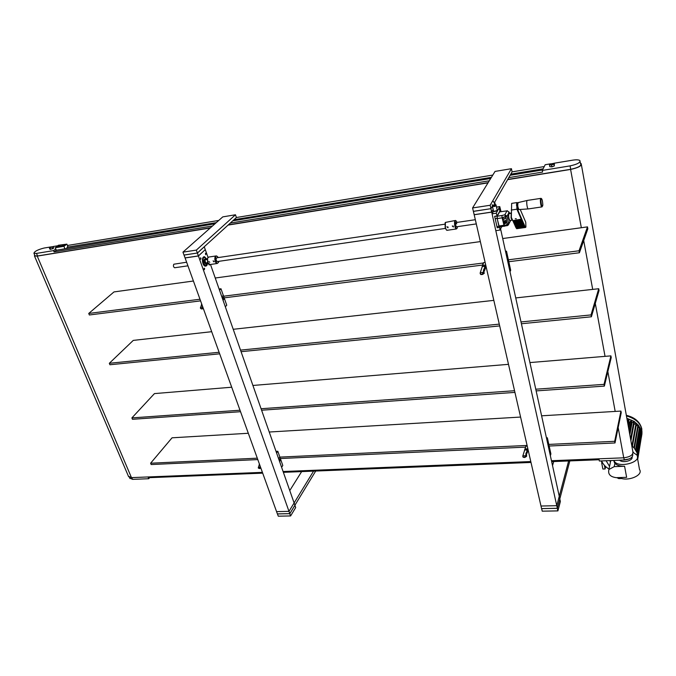 <?xml version="1.0" encoding="UTF-8"?>
<svg xmlns="http://www.w3.org/2000/svg" width="676" height="676" viewBox="0 0 676 676"><rect width="100%" height="100%" fill="white"/><g stroke="black" fill="none" stroke-linecap="round" stroke-linejoin="round"><path stroke-width="1.01" d="M474.18 214.698L541.586 508.631L557.354 508.318L559.838 498.913L500.586 228.868M474.146 214.748L491.705 212.12L557.354 508.318L541.611 508.631L542.245 511.2L541.628 508.631M491.705 212.12L493.15 209.585M541.662 508.673L542.236 511.174L557.903 510.904L557.362 508.327L559.821 498.998L560.37 501.491L557.92 510.853L560.37 501.491L559.812 498.981M508.318 264.105L508.884 262.964L508.327 264.139M507.482 260.302L508.082 259.263L507.49 260.336M505.792 252.604L506.501 251.168L505.504 251.295M506.501 251.168L510.693 270.282L510 271.76M508.267 261.468L508.191 262.482L508.267 261.468M508.327 262.068L508.158 261.156L508.327 262.068M485.748 265.313L483.492 270.13L483.492 272.284L480.23 272.69L483.627 262.601L485.081 262.415M480.247 273.712L480.847 274.566L482.672 274.422L484.312 273.205L483.703 271.617M483.686 270.493L484.269 271.262L485.731 267.459M483.492 272.284L481.929 274.371L480.188 273.662L480.23 272.69M548.946 449.287L549.36 447.74L548.954 449.312M548.244 446.084L548.675 444.622L548.253 446.109M546.816 439.586L547.366 437.786L546.436 437.837M547.366 437.786L550.898 453.917L550.365 455.751M548.878 446.76L548.802 447.791L548.878 446.76M548.929 447.318L548.802 446.549L548.929 447.318M527.922 449.101L525.869 453.604L525.903 455.725L522.844 455.861L525.945 446.101L527.221 446.042M523.266 457.221L524.821 457.458L526.511 456.393L526.503 454.297L528.201 450.3M525.903 455.725L524.407 457.424L522.852 456.807L522.844 455.861M526.503 454.297L525.953 453.757M474.197 214.672L473.394 211.334L474.163 214.689L491.68 212.07L493.134 209.518M491.68 212.07L474.163 214.689M605.62 466.55L605.105 468.958L602.874 469.043L601.682 462.967L602.62 462.925M601.961 461.691L601.682 462.967M605.105 468.958L604.403 465.325M641.516 436.966L641.642 432.048L641 429.657L638.381 425.179L634.24 421.461L626.863 418.275M616.875 477.645L618.751 478.6L621.895 478.498M628.072 425.027L629.187 419.213L628.596 419.002L627.767 423.311L628.596 419.002L627.413 421.351M628.097 425.187L629.077 422.221L628.3 426.294M629.5 432.97L631.866 420.345L631.299 420.083L629.846 422.069L629.077 422.221M630.877 440.651L634.341 421.765L633.809 421.478L631.299 423.337M634.341 421.765L630.86 440.583M632.449 446.228L636.547 423.472L636.04 423.159L633.809 424.655M636.547 423.472L632.406 446.185M636.099 425.948L637.95 425.086L638.313 425.525M638.026 427.638L639.488 427.207L639.766 427.68M639.547 429.632L640.992 429.826L637.037 452.81M640.645 431.82L641.642 432.048L637.705 455.218M641.287 434.153L641.828 434.448L637.899 457.618M641.456 436.586L637.831 458.708M614.095 460.99L613.977 461.556M631.773 445.636L634.316 448.171L637.029 452.768L637.721 459.503M603.871 464.699L601.057 460.939M633.082 451.906L633.539 452.582M609.008 469.017C605.451 466.922 602.992 464.218 601.623 460.914M624.59 466.254L626.635 477.332L616.318 477.662C610.251 476.884 607.783 474.163 608.907 469.507L614.231 466.634L624.59 466.254C620.061 466.322 616.825 465.35 614.89 463.33L614.231 466.634M613.952 460.728L614.89 463.33M610.529 461.657L610.572 460.559M637.409 457.72L639.496 469.474C643.814 475.355 627.125 482.089 619.36 477.569M610.428 462.139L609.921 460.584M609.549 466.389L606.11 460.736M633.142 452.43L636.936 455.083C642.141 462.325 618.168 468.629 614.154 461.1L613.825 460.432M549.892 164.023L554.362 163.279L553.948 164.133L551.498 164.936L549.47 164.876L549.892 164.023M632.077 457.044C633.184 460.677 622.503 463.381 619.622 460.204M629.305 458.911L623.111 460.069M632.677 453.926C633.327 457.179 630.531 459.207 624.269 460.026L599.342 461.007L599.097 459.739L551.658 461.632M554.362 163.279L554.295 165.941L551.844 166.744L551.498 164.936M550.289 166.693L551.979 166.837L554.269 165.95L553.948 164.133M551.844 166.744L549.816 166.685L549.47 164.876M553.923 163.271L572.64 160.161C576.332 159.595 578.757 159.722 579.915 160.55C580.557 162.544 577.279 164.319 570.088 165.882L542.296 170.436L545.186 164.724L550.433 163.854M580.101 161.615L580.929 165.088M508.8 177.602L542.617 172.076L542.296 170.436M34.653 254.996L34.459 255.95L37.231 256.111L210.219 227.998M128.432 476.25L131.465 477.628L262.398 472.355M507.617 179.664L570.595 169.431C578.352 167.758 581.892 165.831 581.191 163.668L580.397 163.229M551.455 460.719L623.737 457.813C630.649 456.883 633.657 454.644 632.744 451.086L581.402 164.826M228.074 225.1L488.021 182.85M283.092 471.527L530.778 461.556M34.721 255.173L34.713 255.849L37.383 256.001L210.473 227.77M507.744 179.436L570.645 169.313C578.115 167.699 581.521 165.848 580.853 163.761L580.439 163.491M228.319 224.871L488.165 182.621M543.115 168.814L510.786 174.138M491.418 177.332L233.972 219.725M216.269 222.641L67.186 247.188L66.839 248.092M544.264 166.549L512.095 171.873L494.232 202.952M492.812 175.067L236.406 217.52L197.375 253.018L196.336 250.103L182.942 252.148L222.776 216.886L235.485 214.765L196.336 250.103M218.754 220.435L67.439 245.489M59.598 245.363C59.598 246.537 59.209 246.495 58.44 245.244L66.89 244.146L67.913 246.655L67.186 247.188M215.002 223.764L56.319 250.238L55.804 248.988L53.539 250.61L36.479 253.415L33.918 253.272C34.442 251.379 37.831 249.63 44.067 248.041L50.903 246.909M53.066 246.546L57.967 245.734M489.297 180.788L230.279 223.088M212.484 225.995L54.063 251.869L53.539 250.61M56.319 250.238L54.063 251.869M542.532 169.972L510.127 175.295M490.708 178.489L232.738 220.849M530.99 462.452L283.379 472.33M262.685 473.149L148.297 477.712L148.72 478.726L132.564 479.36L129.758 478.084M63.781 245.261L62.353 245.929L63.89 245.54M59.412 245.532L58.685 245.582L59.361 246.039L59.412 245.532L59.234 246.005M59.167 246.563L58.051 245.498L58.685 245.151M59.885 245.616L60.147 246.165M53.243 246.588L49.348 247.855L50.472 247.044L53.243 246.588L53.818 247.957L52.694 248.768L49.914 249.224L49.348 247.855M50.742 249.402L50.168 248.024M52.694 248.768L52.12 247.391M149.607 477.662L148.72 478.726M159.054 477.281L150.892 477.611M58.051 245.498L57.637 246.571M57.654 246.537L60.434 245.937M60.012 245.768L60.451 245.895M61.617 245.853L65.175 244.822C64.372 245.81 63.088 246.317 61.313 246.351L61.617 245.853M50.387 249.326L53.497 248.185M64.955 248.819L63.916 246.301L55.28 247.737L57.925 245.836M55.804 248.988L55.28 247.737M66.89 244.146L63.916 246.301M493.556 211.208L492.086 213.819L495.812 230.651L499.953 230.06L501.685 226.806M494.038 211.512L496.902 211.013M496.497 207.093L499.758 206.602L496.252 213.202L497.113 215.948L494.655 216.312L497.223 227.787L499.42 227.474L497.122 218.382L497.122 216.007L499.91 210.963L500.35 211.791M492.086 213.819L496.252 213.202M501.034 211.681L499.758 206.602M499.75 227.085L499.953 230.06M494.655 216.312L497.223 227.787M499.91 210.963L497.113 215.948M499.015 208.242L499.944 210.92M494.502 204.997L493.691 205.174M495.128 204.921L493.066 205.85L493.235 205.191M493.446 210.92L492.373 206.079C494.291 206.907 495.516 206.526 496.049 204.929L494.95 204.346L493.488 201.516L492.525 201.237M492.196 204.744L492.424 205.276M492.373 206.079L492.669 205.005M493.497 211.166C495.28 211.427 496.505 211.056 497.173 210.059L496.108 205.301M493.995 211.334L496.818 210.65M517.841 208.622L517.74 208.631C516.802 206.873 516.641 205.267 517.258 203.831L517.562 203.789M540.851 198.372L527.381 200.417C526.097 200.096 526.959 208.664 528.235 208.918L528.455 208.909M516.32 218.754L515.247 218.745L516.32 218.754M516.963 202.572L511.656 203.383L511.335 217.393L512.805 220.663L521.754 219.083L521.559 219.861L513 221.094L513.194 221.534L522.134 219.962L521.948 220.739L513.388 221.965L513.583 222.404L522.514 220.832L522.328 221.61L513.777 222.835L513.971 223.266L522.894 221.703L522.709 222.48L514.166 223.705L514.36 224.136L523.275 222.573L523.089 223.35L514.554 224.567L514.749 224.998L523.655 223.443L523.461 224.221L514.943 225.429L515.137 225.86L524.027 224.305L523.841 225.083L515.323 226.291L515.518 226.722L524.407 225.176L524.593 225.607L515.661 226.697M515.712 227.153L515.906 227.575L524.787 226.037L524.593 225.607L515.729 226.857M524.787 226.037L524.593 226.806L525.505 227.466L525.911 227.06L525.742 222.21L520.233 209.467M524.027 224.305L523.841 223.874L514.892 224.981M523.275 222.573L523.08 222.142L514.115 223.249M522.514 220.832L522.32 220.393L513.337 221.517M522.134 219.962L521.94 219.523L512.949 220.638M522.894 221.703L522.709 221.272L513.726 222.379M523.655 223.443L523.461 223.012L514.504 224.111M524.407 225.176L524.221 224.745L515.273 225.843M525.379 227.406L524.973 226.468L516.042 227.559M516.81 228.682L516.118 227.719M516.092 228.006L524.593 226.806M517.622 203.434L517.275 202.623L516.717 202.927L516.87 207.887L521.754 219.083M521.373 219.421L516.912 209.214L516.87 207.887M524.027 225.514L523.841 225.083M523.275 223.781L523.089 223.35M522.514 222.049L522.328 221.61M521.754 220.3L521.559 219.861M522.134 221.17L521.948 220.739M522.894 222.919L522.709 222.48M523.655 224.652L523.461 224.221M516.717 202.927L516.515 205.479M524.407 226.375L524.221 225.945M504.33 222.48L504.642 221.956L505.859 222.15L505.479 222.565L505.682 222.083L504.845 222.007L505.099 222.624L504.152 222.7L504.169 221.821M504.795 221.382L503.764 220.849L505.58 220.824L504.795 221.382M503.324 219.032L505.082 218.449L503.738 219.007L504.085 219.345L503.324 219.032M505.141 225.345L506.366 225.032L507.237 223.748L505.918 217.647L504.609 216.903L503.375 217.216L502.513 218.509L503.84 224.601L505.141 225.345M504.313 223.553L506.054 222.97L504.718 223.528L505.065 223.866L504.313 223.553M504.237 226.342L502.167 217.858L497.215 218.585L497.215 216.21L499.598 211.901L507.431 210.785L509.535 213.126M511.208 212.948L508.884 213.489C508.386 216.43 508.741 218.762 509.966 220.486L510.127 220.46M509.586 213.194L509.205 212.881C507.853 212.416 508.69 220.79 510 220.849L510.473 220.418M509.028 212.906L508.639 213.177C508.082 216.405 508.479 218.973 509.822 220.875L509.822 220.875M509.045 212.416L507.034 216.202L502.623 217.74L503.857 224.669M503.806 224.516L504.026 224.998M497.215 218.585L498.854 226.012L504.237 225.192M502.623 217.74L502.167 217.858L501.879 215.526L497.215 216.21M508.614 224.407L510.633 220.562M499.589 227.001L507.22 225.59M499.395 227.136L498.854 226.012M509.822 213.658L510.65 213.126L509.239 213.439L509.822 213.658M511.436 217.604L512.4 219.768M511.293 213.886L511.335 217.047M511.284 212.923L511.031 217.9L512.095 220.182L512.467 219.903M505.082 218.542L503.738 219.007M503.831 219.286L503.307 218.923M505.361 220.562L503.941 221.001M504.744 221.17L505.403 220.756L503.95 220.917L504.744 221.17M505.53 220.477L504.752 221.263L503.772 221.077M505.809 221.77L505.445 222.446M505.64 221.855L504.845 222.159M505.057 222.514L504.127 222.581M506.062 223.063L504.718 223.528M504.82 223.807L504.288 223.443M209.585 264.586L209.264 265.051L208.766 264.206M185.089 257.928L277.397 513.921L289.81 513.675L294.922 505.259L210.489 264.468M185.047 257.97L198.423 255.976L289.81 513.675L277.43 513.937L278.284 516.194L290.579 515.949L289.801 513.684M198.423 255.976L205.234 249.672M205.301 249.664L208.005 257.379M205.724 266.124L205.445 266.15C202.369 266.327 201.152 256.779 204.245 256.736M200.966 258.24L200.713 259.339L200.535 257.776L200.966 258.24M205.893 253.686L205.648 254.759L205.47 253.221L205.893 253.686M204.634 268.609L204.38 269.699L203.958 269.242L204.211 268.152L204.634 268.609M290.553 515.932L278.259 516.168L290.553 515.932L289.767 513.709M294.905 505.335L295.682 507.549L294.905 505.302L289.835 513.675M223.012 300.161L224.204 298.953L223.021 300.186M223.046 295.657L221.872 296.908L223.046 295.657M219.531 290.241L220.984 288.762L219.1 289.007M220.984 288.762L226.756 305.256L225.328 306.769M223.249 297.693L223.038 298.606L222.784 297.406L223.249 297.693M223.3 298.226L223.257 298.378C222.556 298.091 222.539 297.829 223.19 297.584L223.3 298.226M202.817 307.225L201.896 308.797L200.502 308.264L201.364 308.932L203.332 308.662M200.502 308.264L201.651 303.989M202.741 307.031L200.426 307.318M186.576 262.229L173.816 264.215C173.107 265.786 173.386 266.969 174.645 267.755L174.822 267.73M207.6 262.651C207.464 264.848 206.788 266.014 205.572 266.133L203.011 263.361C202.073 259.576 202.58 257.353 204.532 256.711L207.109 259.525M207.279 262.694L205.512 265.55L203.265 263.116C202.445 259.804 202.885 257.86 204.6 257.286L206.788 259.576M204.38 257.303L206.738 259.576M207.228 262.702L205.673 265.541M204.845 259.297L204.042 260.311L205.639 263.598L204.084 262.347C203.628 260.53 203.873 259.474 204.811 259.161L205.183 259.271M205.386 263.682L204.025 262.356L204.676 259.17M206.231 262.913L206.214 263.344L206.231 262.913M205.639 263.598L206.501 262.812M205.741 259.728L205.056 259.254L204.304 260.277L205.8 263.75M205.673 262.93L204.853 259.947L207.143 259.516M280.557 460.162L279.627 461.623M279.619 461.598L280.608 460.145M279.61 457.306L278.63 458.801L279.61 457.306M276.619 453.064L277.828 451.281L276.028 451.374M277.828 451.281L282.796 465.485L281.613 467.293M279.796 459.198L279.585 460.119L279.796 459.198M279.839 459.688L279.754 459.122L279.839 459.688M260.573 467.293L259.652 468.578L258.367 468.088L260.97 468.392M258.367 468.088L259.381 463.99M260.497 467.099L258.283 467.192M185.055 257.886L198.398 255.925L205.267 249.63L198.398 255.959L185.123 257.936L184.016 255.055L185.055 257.886M185.08 257.911L182.942 252.148M184.024 255.038L197.375 253.018M218.838 261.333L218.694 261.933C215.5 267.662 213.717 251.54 218.196 257.471L218.247 257.564M217.444 261.536L217.275 261.561C215.872 260.26 215.737 259.001 216.852 257.767L444.859 224.195M218.466 262.449L217.207 263.496C214.706 263.615 213.827 255.655 216.371 255.908L217.554 256.61M216.033 255.959L208.816 257.032L207.431 258.409L207.583 262.254L209.999 264.536M214.123 261.443L213.101 260.86L213.979 261.882L214.123 261.443M209.797 262.271L208.783 261.485L209.797 262.271M208.436 263.86L207.794 262.981L207.532 258.122M456.934 228.471L456.325 228.97C454.669 228.936 453.765 220.021 455.463 220.477L455.954 220.807M457.483 226.646L457.196 228.091C455.311 231.462 453.883 217.41 456.52 221.432L456.942 222.412M455.244 220.511L445.391 222.421L445.399 227.601L446.118 229.595L447.115 230.296M446.388 229.984L445.154 227.525L445.138 222.776M448.087 227.068L446.878 226.798L447.985 227.787L448.087 227.068M453.385 226.097L452.286 226.004L453.402 227.001L453.385 226.097M456.57 226.781L456.452 226.798C455.472 225.26 455.328 223.84 456.021 222.548L456.756 223.925M511.428 168.687L490.185 205.259L472.583 207.946L495.052 171.417L511.428 168.687L512.095 171.873M492.39 206.155L490.945 208.673L490.185 205.259M491.621 212.07L490.945 208.673L473.361 211.326L472.583 207.946M579.408 252.756L587.841 228.792L587.495 226.882L579.036 250.779L579.408 252.756L508.817 261.722M193.361 281.022L113.99 291.922L88.733 313.453L89.359 314.982L200.519 300.871M224.17 297.863L482.554 265.06M215.247 278.013L480.306 241.611M502.707 238.535L587.495 226.882M88.733 313.453L199.935 299.24M223.595 296.215L483.188 263.032M508.394 259.812L579.036 250.779M236.406 217.52L235.485 214.765M568.634 460.956L556.77 505.69L540.986 506.028L541.577 508.597L557.345 508.276L556.77 505.69M569.826 460.905L557.345 508.276M552.529 465.603L553.686 461.547M313.571 471.121L288.982 511.352L276.56 511.614L277.38 513.887L289.793 513.642L288.982 511.352M315.709 471.037L289.793 513.642M289.767 490.556L301.657 471.594M614.999 442.966L621.227 412.69L620.931 411.084L614.695 441.301L614.999 442.966L549.165 446.025M248.295 433.274L172.05 437.811L150.613 463.221L151.162 464.547L257.793 459.587M280.363 458.531L525.142 447.14M269.242 432.023L520.571 417.058M541.603 415.808L620.931 411.084M150.613 463.221L257.286 458.176M279.864 457.111L527.086 445.442M548.819 444.411L614.695 441.301M591.39 316.782L599.046 290.536L598.725 288.728L591.035 314.915L591.39 316.782L521.407 323.753M211.647 331.696L133.273 340.391L109.326 363.291L109.926 364.753L219.624 353.818M241.078 351.689L499.657 325.925M233.228 329.296L493.793 300.372M515.737 297.939L598.725 288.728M109.326 363.291L219.066 352.272M240.521 350.117L499.243 324.134M521.01 321.945L591.035 314.915M604.361 386.106L611.222 357.57L610.91 355.872L604.031 384.357L604.361 386.106L536.136 390.905M231.674 387.221L154.449 393.601L131.888 417.912L132.462 419.297L240.512 411.701M261.595 410.214L514.909 392.401M252.917 385.464L508.47 364.339M529.916 362.573L610.91 355.872M131.888 417.912L239.98 410.231M261.08 408.726L514.529 390.72M535.764 389.207L604.031 384.357M542.203 511.166L557.852 510.879L557.294 508.36M542.236 511.174L557.869 510.887M485.681 265.026L482.478 265.431M480.923 274.574L480.357 273.763M484.312 273.205L483.551 272.107M485.351 268.152L484.54 266.961M484.92 266.251L482.089 266.606M482.639 264.688L482.799 264.096M527.863 448.839L524.863 448.974M523.427 457.356L522.971 456.866M526.57 456.224L525.953 455.556M526.705 455.759L526.089 455.083M527.457 451.306L526.798 450.579M527.145 449.912L524.5 450.03M525.413 446.937L525.235 447.529M473.445 211.385L490.877 208.681M494.714 202.192L495.195 204.389L494.714 202.2L494.257 203.003M491.705 212.027L490.97 208.715L492.407 206.222M641.794 435.107C643.003 425.652 637.89 419.264 626.441 415.934M618.751 478.6L618.565 477.594M629.846 422.069L628.663 428.314M631.299 420.083L629.195 431.271M631.857 420.354L629.491 432.953M631.967 423.227L629.821 434.752M633.809 421.478L630.573 438.986M633.868 424.621L630.902 440.786M636.04 423.159L631.95 445.788M637.95 425.086L633.936 447.723M639.488 427.207L635.533 449.836M640.611 429.463L636.724 452.024M641.304 431.803L637.476 454.188M641.532 434.178L637.814 456.03M623.863 457.804L624.269 460.026M570.713 169.304L570.088 165.882M131.465 477.628L37.231 256.111M623.737 457.813L618.168 427.578M615.185 411.422L607.851 371.597M605.045 356.362L595.286 303.423M592.7 289.396L583.701 240.555M581.335 227.727L570.595 169.431M36.479 253.415L37.569 255.976M132.564 479.36L131.82 477.611M62.031 245.836C67.516 243.352 61.871 247.441 62.031 245.836M65.014 245.168L61.643 246.427M497.004 226.612L498.871 226.35M495.246 218.652L497.122 218.382M494.671 216.371L497.122 216.007M500.147 211.166L500.333 208.757M494.671 204.828C493.404 205.191 493.404 205.191 494.671 204.828M495.314 205.183L495.297 205.158C494.443 204.422 493.717 204.651 493.1 205.85L495.314 205.183M517.9 202.893C517.284 205.174 517.546 207.321 518.695 209.34M527.238 200.451L518.247 202.555C517.385 204.659 517.622 206.991 518.948 209.56L519.134 209.543M541.721 198.828L541.02 198.347C539.727 197.823 540.623 206.814 541.873 206.915L542.017 206.907M542.836 204.972C542.439 199.437 541.797 197.84 540.901 200.155C541.307 205.715 541.949 207.312 542.836 204.972M511.25 210.059L516.912 209.214M507.076 224.533L507.27 225.683L508.31 224.99L510.093 220.849M507.118 224.466L508.631 223.646L507.034 216.202L504.879 214.765L505.445 216.996M507.017 210.794L504.879 214.765L501.879 215.526M507.27 225.581L508.31 224.99M290.629 515.898L295.682 507.532M198.347 255.925L197.384 253.01M184.058 255.089L197.333 253.027M204.262 246.808L205.259 249.63L204.279 246.816L197.417 253.052L198.431 255.891M482.672 274.422L481.76 274.54M480.847 274.566L480.188 273.662M482.622 264.738L482.943 263.648M456.452 226.798L476.25 223.917M455.911 222.565L475.287 219.717M524.821 457.458L524.373 457.475M523.41 457.356L522.852 456.807M473.386 211.351L474.146 214.672M641.887 429.201C640.231 422.077 635.043 417.447 626.322 415.284M634.384 448.247L638.414 425.424M635.922 450.461L639.91 427.553M608.907 469.507L610.758 460.55M610.512 461.497L610.124 460.576M614.476 462.79L614.154 461.1M128.651 476.757L34.459 255.95M129.953 478.549L129.446 477.349M33.918 253.272L35.101 256.052M518.162 208.571L517.74 208.631M518.154 202.572L517.571 203.713C517.841 208.031 518.306 209.974 518.948 209.56L528.235 208.918M542.743 205.774L541.873 206.915L528.277 208.935M516.658 228.708L525.505 227.466M508.842 211.782L509.645 213.185M512.095 220.182L509.966 220.486M295.674 507.583L290.612 515.949M202.589 308.839L201.887 308.924M201.347 308.932L200.426 308.231M174.645 267.755L187.877 265.837M205.529 262.947L207.633 262.643M259.592 468.612L258.316 468.071M217.207 263.496L209.661 264.586M456.325 228.97L446.895 230.33M217.275 261.561L445.399 228.404"/></g></svg>
